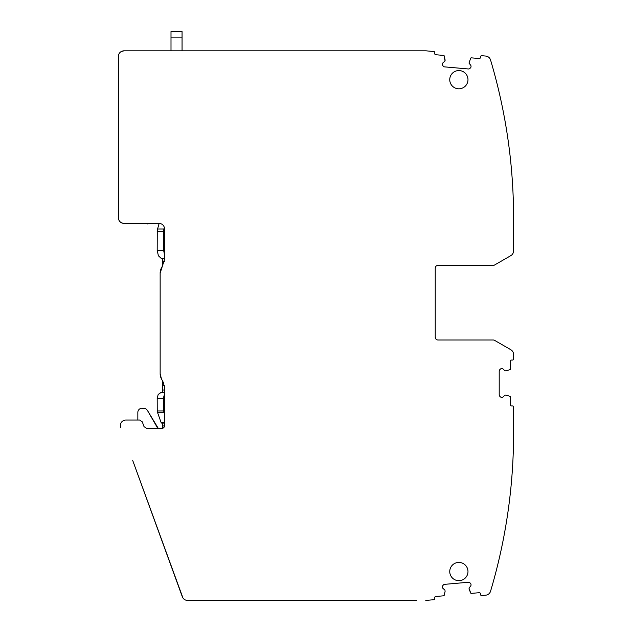 <?xml version="1.0" encoding="UTF-8"?>
<svg xmlns="http://www.w3.org/2000/svg" width="632" height="632" viewBox="0 0 632 632"><rect width="100%" height="100%" fill="white"/><g stroke="black" fill="none" stroke-linecap="round" stroke-linejoin="round"><path stroke-width="0.95" d="M133.289 462.079L182.316 596.766A5.53 5.53 0 0 0 187.507 600.4L416.614 600.4M187.507 600.4L217.353 600.4M425.786 600.4A5.53 5.53 0 0 0 426.268 600.376L433.797 599.721A1.106 1.106 0 0 0 434.8 598.52L434.729 597.698A1.106 1.106 0 0 1 435.732 596.497L443.672 595.802A0.553 0.553 0 0 0 444.17 595.376L445.11 591.283L444.17 595.376M442.842 585.603L443.316 585.034L442.842 585.603A1.936 1.936 0 0 0 442.392 587.01L442.408 587.207A1.936 1.936 0 0 0 443.095 588.518L444.936 590.067L445.11 591.283M444.628 584.347L468.359 582.269L444.628 584.347A1.936 1.936 0 0 0 443.316 585.034M471.022 584.505L471.022 584.505A1.936 1.936 0 0 0 470.342 583.194L469.774 582.72A1.936 1.936 0 0 0 468.359 582.269M469.086 589.182L470.729 593.053L468.983 588.155L470.595 586.117A1.936 1.936 0 0 0 471.038 584.703M485.739 595.178L481.695 595.534L485.739 595.178A5.53 5.53 0 0 0 490.551 591.252A5.53 5.53 0 0 1 485.739 595.178M513.579 407.024L513.579 433.386L513.579 407.024A1.106 1.106 0 0 0 512.473 405.918L511.644 405.918A1.106 1.106 0 0 1 510.538 404.812L510.538 396.841A0.553 0.553 0 0 0 510.158 396.319L505.126 395L503.23 396.785A1.936 1.936 0 0 1 501.863 397.354L501.666 397.354A1.936 1.936 0 0 1 500.299 396.785L499.778 396.264A1.936 1.936 0 0 1 499.209 394.889L499.209 371.071A1.936 1.936 0 0 1 499.778 369.704L500.299 369.183A1.936 1.936 0 0 1 501.666 368.614L501.863 368.614A1.936 1.936 0 0 1 503.23 369.183L505.126 370.96L510.158 369.649A0.553 0.553 0 0 0 510.538 369.127L510.538 361.156A1.106 1.106 0 0 1 511.644 360.05L512.473 360.05A1.106 1.106 0 0 0 513.579 358.944L513.579 354.505L513.579 358.944M494.595 265.005L510.814 255.644L494.595 265.005A2.765 2.765 0 0 1 493.213 265.377L438 265.377A2.765 2.765 0 0 0 435.235 268.142L435.732 266.562L435.235 268.142L435.235 337.219L435.732 338.799L435.235 337.219A2.765 2.765 0 0 0 438 339.984L493.213 339.984A2.765 2.765 0 0 1 494.595 340.356L510.814 349.717A5.53 5.53 0 0 1 513.579 354.505M513.579 217.85L513.579 250.857L513.579 217.85A552.66 552.66 0 0 0 490.551 59.985A5.53 5.53 0 0 0 485.739 56.058L481.695 55.703L485.739 56.058M481.695 55.703A1.106 1.106 0 0 0 480.502 56.706L480.423 57.536A1.106 1.106 0 0 1 479.23 58.539L471.29 57.844A0.553 0.553 0 0 0 470.729 58.176L468.983 63.074L470.595 65.12A1.936 1.936 0 0 1 471.038 66.534L471.038 66.534M442.392 64.219L442.392 64.219A1.936 1.936 0 0 0 442.842 65.633L443.316 66.202A1.936 1.936 0 0 0 444.628 66.881L468.359 68.959A1.936 1.936 0 0 0 469.774 68.517L470.342 68.035A1.936 1.936 0 0 0 471.022 66.723M442.408 64.029A1.936 1.936 0 0 1 443.095 62.71L445.039 60.98L444.17 55.853A0.553 0.553 0 0 0 443.672 55.426L435.732 54.731A1.106 1.106 0 0 1 434.729 53.538L434.8 52.709A1.106 1.106 0 0 0 433.797 51.516L426.268 50.852L433.797 51.516M426.268 50.852A5.53 5.53 0 0 0 425.786 50.837L416.614 50.837M129.386 50.837L123.951 50.837A5.53 5.53 0 0 0 118.421 56.359L118.421 91.285M119.164 220.608A5.53 5.53 0 0 1 118.421 217.85C118.753 221.208 120.594 223.049 123.951 223.373A5.53 5.53 0 0 1 121.502 222.804M121.186 222.63A5.53 5.53 0 0 1 119.567 221.208M162.708 258.741L162.708 265.551L161.452 267.913A11.052 11.052 0 0 0 160.149 273.111L160.149 373.702A11.052 11.052 0 0 0 161.452 378.9L160.149 373.702L160.149 273.111L164.573 259.294L164.573 228.903C164.241 225.545 162.4 223.704 159.043 223.373L123.951 223.373M162.708 423.163L162.708 428.259A2.765 2.765 0 0 1 162.653 428.275M161.452 378.9L163.269 382.313L164.573 387.511L164.573 425.652C164.407 427.327 163.49 428.243 161.808 428.409L146.616 428.409L144.017 426.592L142.295 421.86L139.704 420.043L125.886 420.043L137.839 420.043L137.839 412.388A4.147 4.147 90 0 1 141.987 408.24L145.842 408.793L147.359 410.31L145.842 408.793L141.987 408.24M125.081 420.098L124.559 420.201M182.964 598.022L132.728 460.523M436.688 265.709L438 265.377L436.688 265.709M121.186 51.571L123.951 50.837L425.786 50.837M513.255 211.349L513.547 212.431M513.255 439.88L513.547 438.798M118.421 56.359L118.421 217.85M125.886 420.043A5.53 5.53 0 0 0 120.688 427.461M443.672 595.802L435.732 596.497A1.106 1.106 0 0 0 434.729 597.698M470.729 593.053A0.553 0.553 0 0 0 471.29 593.393L479.23 592.697A1.106 1.106 0 0 1 480.423 593.701L480.502 594.522A1.106 1.106 0 0 0 481.695 595.534M490.551 591.252A552.66 552.66 0 0 0 513.579 433.386M510.538 404.812L510.538 396.841M510.814 255.644A5.53 5.53 0 0 0 513.579 250.857M479.23 58.539L471.29 57.844M442.842 65.633L443.316 66.202M445.039 60.98L445.118 60.032M445.11 59.953L444.17 55.853M458.864 580.674A9.117 9.117 0 0 0 467.98 571.549A9.117 9.117 0 0 0 458.864 562.433A9.117 9.117 0 0 0 449.747 571.549A9.117 9.117 0 0 0 458.864 580.674M458.864 70.563A9.117 9.117 0 0 0 449.747 79.679A9.117 9.117 0 0 0 458.864 88.804A9.117 9.117 0 0 0 467.98 79.679A9.117 9.117 0 0 0 458.864 70.563M145.897 223.38L145.889 223.373A2.765 2.765 -90 0 0 149.136 223.373M171.003 50.837L171.003 37.13L182.055 37.13L182.055 50.837M171.003 31.6L182.055 31.6L171.003 31.6L171.003 37.13M182.055 31.6L182.055 37.13M157.186 428.409L157.186 427.327L147.359 410.31L158.284 428.409M162.708 381.262L162.708 392.764L160.647 392.764L158.198 394.384L157.186 398.294L163.649 398.294L163.649 410.934L164.573 414.229M164.573 423.006L164.573 422.334L161.034 422.334L161.492 423.006L164.573 423.006M163.649 398.294A5.53 3.46 90 0 1 164.573 394.534L164.573 392.764L160.647 392.764M158.403 255.794L157.186 250.454L158.403 255.794L161.492 258.622L158.403 255.794M161.492 423.006L164.573 423.163M157.186 398.294L157.242 411.645L161.034 422.334M164.573 392.764L162.4 392.764M162.4 258.741L164.573 258.741M161.824 258.741L164.573 258.622M159.145 223.373L157.265 230.119L157.186 250.454L163.649 250.454L164.573 255.17M164.399 227.528L163.972 228.982A5.53 3.46 90 0 0 163.728 230.119A5.53 3.46 90 0 0 163.649 231.32L163.649 250.454M162.4 423.163L161.784 423.163M163.522 382.818L162.708 382.818M164.573 424.546L164.573 425.652M164.557 425.921L162.708 425.921M164.399 385.583L162.708 385.583M164.573 389.999L162.708 389.999M164.344 261.506L162.708 261.506M157.415 412.317L163.878 412.317M157.186 231.32L163.649 231.32M157.51 228.982L163.972 228.982M157.186 410.934L163.649 410.934"/></g></svg>
